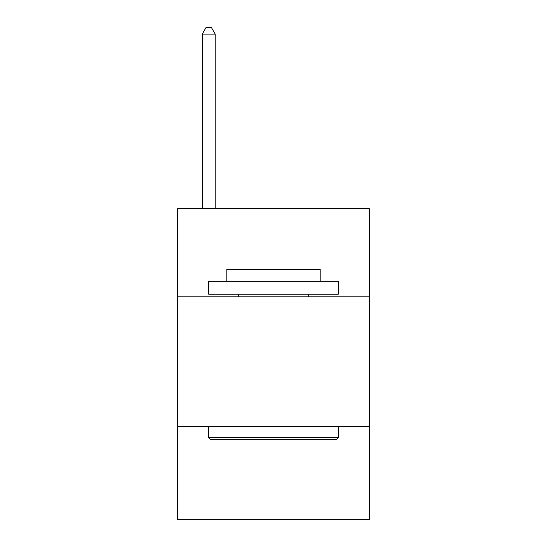 <?xml version="1.0" encoding="UTF-8"?>
<svg xmlns="http://www.w3.org/2000/svg" width="547" height="547" viewBox="0 0 547 547"><rect width="100%" height="100%" fill="white"/><g stroke="black" fill="none" stroke-linecap="round" stroke-linejoin="round"><path stroke-width="0.82" d="M369.369 296.823L369.369 208.722L177.631 208.722L177.631 296.823L369.369 296.823L369.369 519.65L177.631 519.65L177.631 296.823M369.369 426.373L177.631 426.373M210.28 439.33L208.722 437.771L338.278 437.771L336.72 439.33L210.28 439.33M338.278 281.274L338.278 294.231L208.722 294.231L208.722 281.274L338.278 281.274M226.861 281.274L226.861 269.356L320.139 269.356L320.139 281.274M338.278 426.373L338.278 437.771M208.722 426.373L208.722 437.771M308.74 294.231L308.74 296.823M238.26 294.231L238.26 296.823M215.203 208.722L215.203 34.085L202.246 34.085L202.246 208.722M202.246 34.085L206.13 27.35L211.313 27.35L215.203 34.085"/></g></svg>

